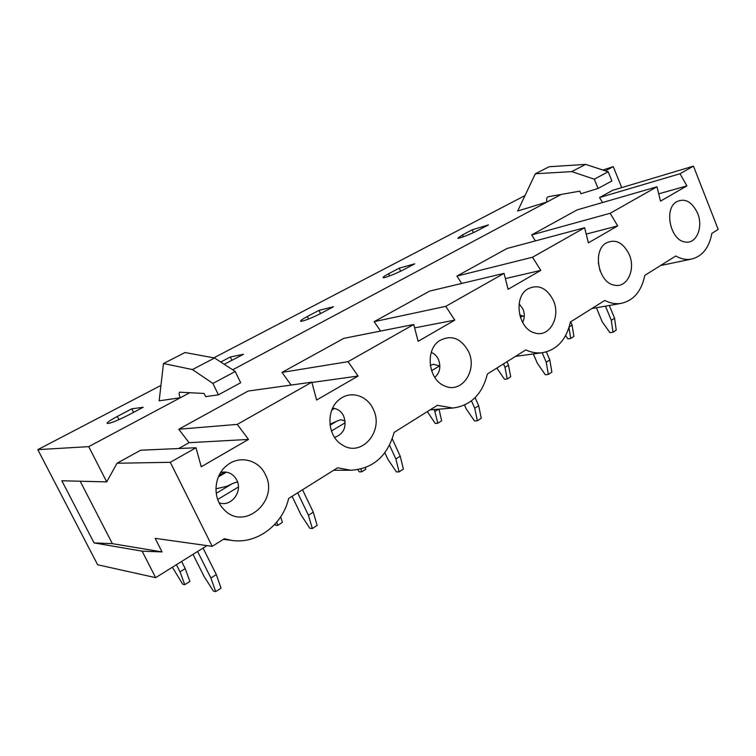 <?xml version="1.0" encoding="UTF-8"?>
<svg xmlns="http://www.w3.org/2000/svg" width="756" height="756" viewBox="0 0 756 756"><rect width="100%" height="100%" fill="white"/><g stroke="black" fill="none" stroke-linecap="round" stroke-linejoin="round"><path stroke-width="1.13" d="M609.298 305.481L614.581 318.238L616.235 330.107L612.993 332.224L609.96 332.668L602.22 321.801L596.389 307.768M605.452 306.161L611.32 320.336L612.993 332.224M614.581 318.238L611.32 320.336M565.611 335.598L567.936 338.886L570.704 338.48L573.889 336.448L572.103 325.146L570.695 321.801M570.704 338.48L568.975 327.669M572.103 325.146L569.192 326.97M215.904 488.848L227.083 486.202L232.385 483.632L216.197 493.318M237.696 482.47L236.43 482.177L232.385 483.632M203.052 548.081L216.301 574.56L221.045 588.13L215.696 591.617L213.447 591.116L204.214 576.696L192.997 554.356M197.59 551.493L210.905 578.028L215.696 591.617M216.301 574.56L210.905 578.028M172.359 567.236L182.754 584.265L184.757 584.709L189.888 581.44L185.22 568.606L181.61 561.462M184.757 584.709L180.041 571.857L176.422 564.704M185.22 568.606L180.041 571.857M546.371 351.909L549.801 359.932L551.88 372.122L548.336 374.437L545.369 374.768L537.374 363.334L533.349 353.959M542.175 352.75L546.229 362.228L548.336 374.437M549.801 359.932L546.229 362.228M496.824 368.077L504.517 379.285L507.21 378.983L510.687 376.771L508.495 365.176L506.983 361.708M507.21 378.983L504.999 367.369L503.487 363.901M508.495 365.176L504.999 367.369M519.674 314.902L524.258 316.594M475.108 397.647L478.671 405.698L481.251 418.238L477.357 420.78L474.503 420.96L466.225 408.901L464.534 405.093M471.479 400.86L474.749 408.231L477.357 420.78M478.671 405.698L474.749 408.231M427.282 411.623L435.239 423.417L437.828 423.256L441.627 420.827L439.009 409.157M437.828 423.256L434.322 409.535M438.537 409.194L435.135 411.34M439.879 366.017L433.386 364.279L430.277 365.346M392.26 438.849L400.217 456.189L403.402 469.07L399.092 471.886L396.38 471.876L387.809 459.119L384.851 452.731M389.529 445.199L395.879 458.986L399.092 471.886M400.217 456.189L395.879 458.986M357.834 469.722L359.242 471.829L361.68 471.839L365.857 469.164L365.46 467.643M361.68 471.839L360.943 469.07M329.937 424.229L336.741 421.224L330.06 425.222M345.105 420.95L340.72 419.741L336.741 421.224M302.532 489.765L313.258 512.162L317.142 525.382L312.36 528.51L309.847 528.283L300.954 514.741L292.09 496.305M297.656 492.817L308.429 515.271L312.36 528.51M313.258 512.162L308.429 515.271M274.891 524.258L275.496 525.184L277.745 525.382L282.366 522.434L280.637 516.887M277.745 525.382L276.734 522.16M189.879 392.647L180.325 397.75C178.992 394.84 178.775 392.988 179.663 392.194L204.082 393.46L205.623 396.626L218.418 394.83L240.663 382.744L235.258 371.48L214.581 358.013L185.012 352.532L163.494 363.513L159.157 400.822L180.325 397.75L88.726 446.645L37.8 449.64L97.637 564.77L155.66 577.66L207.002 545.615M561.368 194.339L547.098 201.956L517.662 211.037L535.342 173.757L571.782 171.612L594.292 179.2L598.072 188.461L580.873 193.734L579.805 191.136L547.949 196.796C546.522 197.807 546.238 199.527 547.098 201.956L232.678 369.797M602.844 170.024L613.258 166.641L605.376 170.847M525.004 195.568L213.787 357.862M160.943 385.418L37.8 449.64M220.752 362.029L230.334 356.993L243.479 354.29L224.201 364.279M307.333 316.499L319.023 310.357L333.481 306.747L321.631 313.012C313.211 317.511 300.699 322.33 300.576 321.139C300.501 320.487 302.75 318.938 307.333 316.499L308.505 319.032M388.65 273.738L399.253 268.163L414.723 263.825L403.997 269.495C396.068 273.748 383.15 278.709 383.084 277.565C382.99 277.036 384.851 275.76 388.65 273.738L389.633 275.931M462.53 234.889L472.179 229.815L488.423 224.901L478.671 230.041C471.205 234.058 457.9 239.179 457.89 238.074L462.53 234.889L463.352 236.789M117.341 416.414L131.78 408.816L143.205 407.267L128.492 415.044C116.745 420.969 109.62 423.757 107.106 423.388C107.125 422.368 110.537 420.052 117.341 416.414L118.966 419.656M473.398 232.631L472.179 229.815M600.037 270.761L598.289 262.625M629.275 254.583C623.095 242.279 615.261 238.49 605.773 243.224C592.213 251.389 598.724 282.999 614.373 285.154C626.998 288.348 635.938 269.599 629.275 254.583M658.712 193.829L686.911 185.881L660.498 201.153L656.983 186.779L577.121 209.894L531.695 234.908L610.177 213.277L617.69 225.912L588.395 242.856L584.624 227.736L507.002 248.497L456.917 276.082L532.545 257.22L540.776 270.393L508.098 289.293L504.044 273.36L445.747 306.36L454.81 320.109L418.125 341.325L413.74 324.485L348.053 361.67L358.098 376.044L316.622 400.028L311.85 382.167L237.271 424.39L248.497 439.425L201.228 466.764L196.002 447.75L170.298 462.303L117.019 463.239L106.728 481.893L88.726 446.645M584.624 227.736L532.545 257.22M380.561 331.062L374.144 321.659L429.635 291.098L504.044 273.36M456.917 276.082L461.718 283.453M505.377 278.595L540.776 270.393M155.66 577.66L142.119 551.162L162.039 551.918L155.141 538.338L212.2 546.342L224.343 538.735L231.468 540.36C256.898 544.5 282.602 524.881 288.631 498.469L337.649 467.775L350.69 470.241C372.963 468.871 387.441 456.255 394.131 432.394L437.365 405.31L452.891 408.032C470.78 405.641 482.281 394.292 487.384 373.984L525.817 349.915C531.222 352.438 536.665 353.392 542.137 352.759C556.936 350.019 566.367 339.756 570.421 321.98L604.8 300.444C610.243 303.26 615.668 304.243 621.082 303.392C633.604 300.595 641.513 291.249 644.821 275.373L675.76 256C681.09 259.015 686.372 260.036 691.589 259.062C702.362 256.322 709.119 247.76 711.878 233.377L718.2 229.418L693.46 166.131L680.013 173.738L686.911 185.881M400.604 271.206L399.253 268.163M522.594 322.472C524.711 318.295 524.834 313.825 522.963 309.043L519.136 303.77M553.373 300.434C546.56 287.497 537.847 283.765 527.234 289.246C513.022 298.072 518.484 329.332 534.861 332.971C549.442 337.856 561.047 316.953 553.373 300.434M320.516 313.589L319.023 310.357M434.785 377.395C439.879 372.803 441.107 366.849 438.461 359.535C436.836 356.029 434.435 353.647 431.279 352.381M468.588 351.653C460.999 337.979 451.219 334.369 439.255 340.824C424.664 350.274 428.491 380.391 445.038 386.099C461.925 393.819 477.66 370.185 468.588 351.653M413.74 324.485L343.829 338.348L281.988 372.406L348.053 361.67M178.69 448.525L189.066 442.695L178.775 429.238L248.11 391.06L311.85 382.167M281.988 372.406L291.107 385.059M311.935 382.46L358.098 376.044M231.96 360.376L230.334 356.993M334.625 437.431C343.952 433.878 346.985 426.781 343.715 416.15C341.249 411.255 337.545 408.599 332.612 408.193M373.256 409.242C367.369 395.624 350.878 390.361 339.945 399.064C325.571 408.996 327.008 436.562 342.411 445C361.689 457.815 384.388 430.674 373.256 409.242M219.145 502.778C231.015 507.437 243.082 491.608 236.751 480.06C233.094 473.577 227.745 471.035 220.695 472.424M133.557 412.36L131.78 408.816M693.46 166.131L612.691 190.314L599.555 197.543L680.013 173.738M599.555 197.543L602.532 202.542M613.258 166.641L621.725 187.601M196.002 447.75L140.663 450.217L117.019 463.239M531.695 234.908L535.409 240.899M212.2 546.342L170.298 462.303M162.039 551.918L112.361 543.658L80.183 481.222M656.983 186.779L610.177 213.277M178.775 429.238L237.271 424.39M697.618 213.296C691.967 201.559 684.87 197.751 676.337 201.871C663.532 209.403 670.676 240.918 685.39 242.014C696.408 244.15 703.505 227.131 697.618 213.296M265.299 474.456C258.628 459.676 239.208 454.914 226.772 465.554C213.891 475.448 212.256 497.892 223.71 509.242C243.791 531.95 279.748 500.708 265.299 474.456M112.361 543.658L94.056 542.902L61.831 480.759L106.728 481.893M142.119 551.162L94.056 542.902M189.066 442.695L248.497 439.425M535.342 173.757L549.064 166.755L585.645 164.383L608.174 171.763L611.887 180.949L598.072 188.461M571.782 171.612L585.645 164.383M594.292 179.2L608.174 171.763M586.212 234.095L617.69 225.912M374.144 321.659L445.747 306.36M218.418 394.83L212.899 383.443L192.44 369.561L163.494 363.513M235.258 371.48L212.899 383.443M214.581 358.013L192.44 369.561M414.628 327.887L454.81 320.109M224.74 471.961L219.098 475.288M238.405 487.025L217.719 499.47M522.67 315.895L520.345 317.293M439.623 365.885L431.553 370.742M332.99 408.212L332.451 408.533M345.237 422.708L331.449 431.005M218.371 476.885L226.422 472.131M331.827 409.988L334.483 408.429M542.137 352.759L515.469 356.388M350.69 470.241L333.67 470.26M691.589 259.062L660.536 265.536M231.468 540.36L223.36 539.349M226.12 466.102L226.772 465.554M621.082 303.392L591.806 308.58M452.891 408.032L430.079 409.875"/></g></svg>
